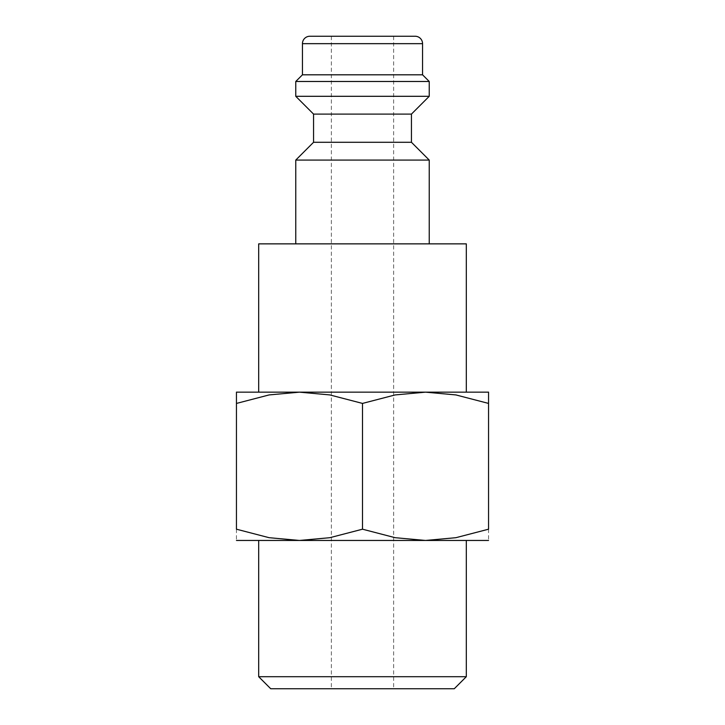 <?xml version="1.0" encoding="UTF-8"?>
<svg xmlns="http://www.w3.org/2000/svg" width="725" height="725" viewBox="0 0 725 725"><rect width="100%" height="100%" fill="white"/><g stroke="black" fill="none" stroke-linecap="round" stroke-linejoin="round"><path stroke-width="0.54" stroke-dasharray="3.62 2.72" d="M295.764 160.08L429.236 160.08M466.311 243.863L258.689 243.863M313.562 142.281L411.438 142.281M313.562 114.106L411.438 114.106M295.764 96.307L429.236 96.307M295.764 81.481L429.236 81.481M302.443 74.811L422.557 74.811M236.45 392.162L299.47 392.162L269.111 394.926L236.45 403.417L236.45 529.196L269.111 537.696L299.47 540.451L329.839 537.696L362.5 529.196L395.161 537.696L425.53 540.451L455.889 537.696L488.55 529.196L488.55 403.417C488.55 388.346 488.55 388.346 488.55 403.435L455.889 394.926L425.53 392.162L395.161 394.926L362.5 403.417L329.839 394.926L299.47 392.162L362.5 392.162L258.689 392.162L488.55 392.162M236.45 540.451L488.55 540.451M258.689 676.706L466.311 676.706M270.733 688.75L454.267 688.75M362.5 36.25L331.361 36.25L362.5 36.25M362.5 392.162L466.311 392.162L362.5 392.162M236.45 403.435C236.45 388.346 236.45 388.346 236.45 403.435M236.45 529.178C236.45 544.267 236.45 544.267 236.45 529.178M488.55 529.178C488.55 544.267 488.55 544.267 488.55 529.178M362.5 403.417L362.5 529.196M362.5 243.863L429.236 243.863L362.5 243.863M309.856 36.25L415.144 36.25M302.443 43.663L422.557 43.663M331.361 36.25L331.361 688.75M393.639 36.25L393.639 688.75"/><path stroke-width="1.09" d="M411.438 142.281L313.562 142.281L313.562 114.106L411.438 114.106L411.438 142.281L429.236 160.08L295.764 160.08L295.764 243.863M422.557 43.663L302.443 43.663A7.413 7.413 0 0 1 309.856 36.25L415.144 36.25A7.413 7.413 0 0 1 422.557 43.663L422.557 74.811L429.236 81.481L429.236 96.307L295.764 96.307L313.562 114.106M429.236 81.481L295.764 81.481L295.764 96.307M422.557 74.811L302.443 74.811L295.764 81.481M258.689 392.162L258.689 243.863L466.311 243.863L466.311 392.162M488.55 392.162L425.53 392.162L455.889 394.926L488.55 403.417C488.55 388.346 488.55 388.346 488.55 403.435L488.55 529.196L455.889 537.696L425.53 540.451L395.161 537.696L362.5 529.196L329.839 537.696L299.47 540.451L269.111 537.696L236.45 529.196L236.45 403.417C236.45 388.346 236.45 388.346 236.45 403.435L269.111 394.926L299.47 392.162L329.839 394.926L362.5 403.417L395.161 394.926L425.53 392.162L236.45 392.162M488.55 540.451L236.45 540.451M258.689 676.706L270.733 688.75L454.267 688.75L466.311 676.706L258.689 676.706L258.689 540.451M488.55 529.178C488.55 544.267 488.55 544.267 488.55 529.178M236.45 529.178C236.45 544.267 236.45 544.267 236.45 529.178M362.5 403.417L362.5 529.196M313.562 142.281L295.764 160.08M302.443 43.663L302.443 74.811M466.311 540.451L466.311 676.706M411.438 114.106L429.236 96.307M429.236 160.08L429.236 243.863"/></g></svg>
